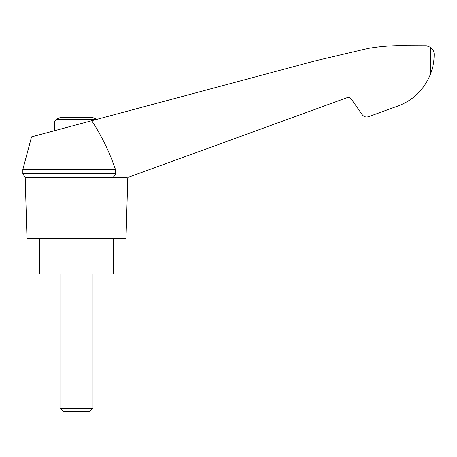 <?xml version="1.0" encoding="UTF-8"?>
<svg xmlns="http://www.w3.org/2000/svg" width="457" height="457" viewBox="0 0 457 457"><rect width="100%" height="100%" fill="white"/><g stroke="black" fill="none" stroke-linecap="round" stroke-linejoin="round"><path stroke-width="0.69" d="M22.85 169.484L22.85 173.66L115.45 173.66L115.45 169.484L22.85 169.484L31.544 136.866L315.301 60.832L368.119 48.431C380.321 46.334 392.609 45.42 404.988 45.677L426.45 45.746L430.425 47.294C432.973 49.35 434.213 51.744 434.15 54.486C434.15 61.181 432.91 67.785 430.425 74.28C423.65 90.6 411.866 101.523 395.082 107.047L368.605 116.684C366.023 117.443 363.898 116.775 362.218 114.667L351.353 99.158C350.182 97.684 348.691 97.215 346.886 97.747L128.366 177.282M115.45 169.484C109.583 152.187 101.683 135.935 91.743 120.734M127.12 177.733L25.204 177.733L26.974 238.263L126.018 238.263L127.794 177.733M96.747 119.391A44.021 44.021 0 0 0 91.817 117.209L61.181 117.209A44.021 44.021 0 0 0 55.954 119.545L54.486 121.979L87.093 121.979M420.68 90.457L422.062 88.801M424.393 85.67L424.759 85.133L424.393 85.67M395.082 107.047L378.339 113.142M115.45 173.66C115.027 175.591 113.884 176.95 112.022 177.733M39.359 238.263L39.359 274.029L113.639 274.029L113.639 238.263M59.993 408.21L63.369 411.586L89.629 411.586L93.005 408.21L59.993 408.21L59.993 274.029M96.176 119.545L55.954 119.545M430.425 47.294L430.425 74.28M22.85 173.66L25.204 177.733M93.005 408.21L93.005 274.029M54.486 130.713L54.486 121.979"/></g></svg>
